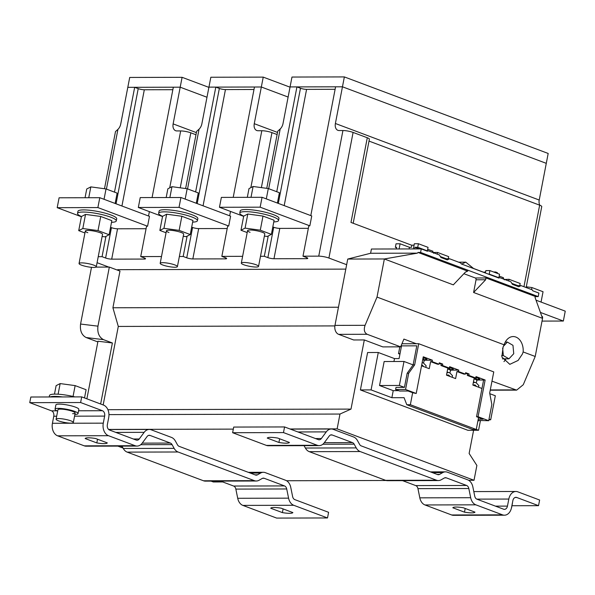 <?xml version="1.0" encoding="UTF-8"?>
<svg xmlns="http://www.w3.org/2000/svg" width="595" height="595" viewBox="0 0 595 595"><rect width="100%" height="100%" fill="white"/><g stroke="black" fill="none" stroke-linecap="round" stroke-linejoin="round"><path stroke-width="0.89" d="M166.065 232.764L159.854 230.429L162.569 216.32A19.732 3.6 10.9 0 1 158.657 213.255L159.066 211.121A19.732 3.6 10.9 0 1 171.36 210.124A19.732 3.6 10.9 0 1 192.185 214.817A19.732 3.6 10.9 0 1 197.83 218.581L197.414 220.715A19.732 3.6 10.9 0 1 192.646 222.113M158.657 213.255A19.732 3.6 10.9 0 1 170.944 212.259A19.732 3.6 10.9 0 1 191.768 216.952A19.732 3.6 10.9 0 1 197.414 220.715M168.95 232.504A8.769 1.599 10.9 0 1 166.436 230.83A8.769 1.599 10.9 0 1 171.903 230.391A8.769 1.599 10.9 0 1 181.155 232.474A8.769 1.599 10.9 0 1 183.662 234.147L177.414 266.62A8.769 1.599 10.9 0 1 171.948 267.058A8.769 1.599 10.9 0 1 162.695 264.976A8.769 1.599 10.9 0 1 160.189 263.302A8.769 1.599 10.9 0 1 165.648 262.856A8.769 1.599 10.9 0 1 174.9 264.946A8.769 1.599 10.9 0 1 177.414 266.62M159.854 230.429L163.945 228.324L179.147 230.384L190.251 234.556L186.153 236.661L183.253 236.267M162.569 216.32L166.667 214.207L181.862 216.268L192.966 220.44L190.251 234.556M163.945 228.324L166.667 214.207M179.147 230.384L181.862 216.268M247.2 232.563L240.982 230.235L243.705 216.119A19.732 3.6 10.9 0 1 239.792 213.055L240.201 210.92A19.732 3.6 10.9 0 1 252.488 209.923A19.732 3.6 10.9 0 1 273.313 214.617A19.732 3.6 10.9 0 1 278.958 218.387L278.549 220.522A19.732 3.6 10.9 0 1 273.782 221.913M239.792 213.055A19.732 3.6 10.9 0 1 252.079 212.058A19.732 3.6 10.9 0 1 272.904 216.751A19.732 3.6 10.9 0 1 278.549 220.522M250.079 232.31A8.769 1.599 10.9 0 1 247.572 230.637A8.769 1.599 10.9 0 1 253.031 230.191A8.769 1.599 10.9 0 1 262.291 232.281A8.769 1.599 10.9 0 1 264.797 233.954L258.542 266.419A8.769 1.599 10.9 0 1 253.083 266.858A8.769 1.599 10.9 0 1 243.831 264.775A8.769 1.599 10.9 0 1 241.317 263.102A8.769 1.599 10.9 0 1 246.784 262.655A8.769 1.599 10.9 0 1 256.036 264.745A8.769 1.599 10.9 0 1 258.542 266.419M240.982 230.235L245.081 228.123L260.283 230.183L271.38 234.356L267.289 236.46L264.388 236.074M243.705 216.119L247.795 214.007L262.997 216.074L274.102 220.239L271.38 234.356M245.081 228.123L247.795 214.007M260.283 230.183L262.997 216.074M169.441 197.525L171.724 197.518M166.184 197.533L167.872 188.801L171.962 186.689L187.165 188.749L198.269 192.921L196.276 203.259M169.925 197.272L171.962 186.689M185.171 199.094L187.165 188.749M250.577 197.324L252.86 197.317M247.319 197.332L249 188.6L253.098 186.488L268.3 188.548L279.397 192.721L277.411 203.066M251.06 197.079L253.098 186.488M266.307 198.894L268.3 188.548M541.056 302.074L543.049 291.728L531.945 287.563L526.292 286.797M531.558 289.572L531.945 287.563M542.462 318.132L542.603 317.395A19.732 3.6 -169.1 0 0 541.688 315.975M81.56 265.169A8.769 1.599 10.9 0 1 79.053 263.496A8.769 1.599 10.9 0 1 84.512 263.057A8.769 1.599 10.9 0 1 93.772 265.139A8.769 1.599 10.9 0 1 96.278 266.813A8.769 1.599 10.9 0 1 90.819 267.259A8.769 1.599 10.9 0 1 81.56 265.169M88.305 197.726L90.589 197.718M85.055 197.733L86.736 188.994L90.834 186.889L106.029 188.95L117.133 193.122L115.14 203.46M88.796 197.473L90.834 186.889M104.043 199.288L106.029 188.95M84.936 232.965L78.719 230.629L81.441 216.513A19.732 3.6 10.9 0 1 77.521 213.456L77.938 211.322A19.732 3.6 10.9 0 1 90.224 210.318A19.732 3.6 10.9 0 1 111.049 215.018A19.732 3.6 10.9 0 1 116.694 218.782L116.285 220.916A19.732 3.6 10.9 0 1 111.51 222.314M77.521 213.456A19.732 3.6 10.9 0 1 89.815 212.46A19.732 3.6 10.9 0 1 110.64 217.153A19.732 3.6 10.9 0 1 116.285 220.916M87.815 232.704A8.769 1.599 10.9 0 1 85.308 231.031A8.769 1.599 10.9 0 1 90.767 230.592A8.769 1.599 10.9 0 1 100.019 232.675A8.769 1.599 10.9 0 1 102.533 234.348L96.278 266.813M78.719 230.629L82.817 228.525L98.011 230.585L109.116 234.75L105.025 236.862L102.124 236.468M81.441 216.513L85.531 214.408L100.734 216.468L111.838 220.641L109.116 234.75M82.817 228.525L85.531 214.408M98.011 230.585L100.734 216.468M70.82 420.844A8.769 1.599 -169.1 0 0 61.56 418.761A8.769 1.599 -169.1 0 0 56.101 419.2A8.769 1.599 -169.1 0 0 58.608 420.873A8.769 1.599 -169.1 0 0 67.867 422.963A8.769 1.599 -169.1 0 0 73.326 422.517A8.769 1.599 -169.1 0 0 70.82 420.844M74.963 396.91A19.732 3.6 -169.1 0 0 49.497 395.519L49.214 396.969M62.564 396.939A19.732 3.6 -169.1 0 0 49.98 396.969M69.533 395.712L74.992 396.91M58.042 394.202L58.667 394.24M54.48 394.121L56.108 385.657L60.154 383.582L75.141 385.612L86.097 389.725L84.512 397.943M73.103 396.196L75.141 385.612M58.109 394.165L60.154 383.582M72.62 413.689A8.769 1.599 -169.1 0 0 75.149 413.064A8.769 1.599 -169.1 0 0 69.979 410.55A8.769 1.599 -169.1 0 0 60.452 409.115A8.769 1.599 -169.1 0 0 57.923 409.747L56.101 419.2M74.881 414.447A11.692 2.135 -169.1 0 0 78.019 413.614A11.692 2.135 -169.1 0 0 74.672 411.383A11.692 2.135 -169.1 0 0 62.334 408.601A11.692 2.135 -169.1 0 0 55.052 409.189A11.692 2.135 -169.1 0 0 57.655 411.13M78.019 413.614L78.838 409.382A11.692 2.135 -169.1 0 0 75.491 407.151A11.692 2.135 -169.1 0 0 63.152 404.362A11.692 2.135 -169.1 0 0 55.871 404.957L55.052 409.189M491.976 381.157L516.646 390.134L523.265 384.727L535.21 356.479L523.154 351.95L522.395 354.062L518.111 360.444L509.811 364.341L501.853 356.978L503.132 346.826L504.121 344.803L377.022 297.076L384.363 258.966L453.316 284.864L465.379 272.138L467.73 271.104L467.03 271.104M503.958 361.604A13.886 9.974 89.9 0 0 505.958 358.83M450.385 371.168L450.251 369.22L447.812 368.283L450.118 369.16M424.019 361.269L423.893 359.321L422.874 358.889L423.752 359.261M476.744 381.068L476.617 379.119L474.17 378.182L476.483 379.067M278.311 203.401L300.49 88.239L296.935 86.907L290.07 86.922L291.974 77.045L344.364 76.919L548.181 153.458L539.219 200.039A7.311 4.909 -69.4 0 0 539.881 205.26M116.047 203.795L138.219 88.64L134.671 87.309L127.806 87.324L129.71 77.447L182.1 77.313L208.89 87.376M401.93 343.761L418.724 343.724L493.761 371.905L489.685 393.072L491.842 404.474L488.711 420.71L477.993 420.449M197.176 203.602L219.354 88.439L215.807 87.108L208.934 87.123L210.838 77.246L263.235 77.119L290.018 87.175M138.219 88.64A4.388 0.803 -169.1 0 0 144.317 89.771L121.93 206.011M219.354 88.439A4.388 0.803 -169.1 0 0 225.446 89.577L203.066 205.811M300.49 88.239A4.388 0.803 -169.1 0 0 306.581 89.376L284.194 205.61M342.936 130.528A7.311 1.331 10.9 0 1 353.095 132.425L328.909 258.037A7.311 1.331 -169.1 0 0 318.749 256.147L342.936 130.528L339.12 130.543A7.311 4.909 110.6 0 1 337.915 130.327A7.311 4.909 110.6 0 1 335.394 123.492L342.46 86.796L335.595 86.811L310.798 215.598M344.364 76.919L342.46 86.796L546.284 163.342L342.46 86.796L290.07 86.922L283.004 123.626A7.311 4.909 110.6 0 1 280.193 128.989L268.695 188.697M250.845 187.648L261.807 130.729L257.992 130.736A7.311 4.909 110.6 0 1 256.78 130.521A7.311 4.909 110.6 0 1 254.266 123.693L261.331 86.996L254.467 87.011L233.21 197.369M263.235 77.119L261.331 86.996L288.121 97.059L261.331 86.996L208.942 87.123M169.709 187.849L180.672 130.93L176.856 130.937A7.311 4.909 110.6 0 1 175.644 130.721A7.311 4.909 110.6 0 1 173.13 123.894L180.196 87.197L173.331 87.212L152.082 197.57M182.1 77.313L180.196 87.19L206.986 97.253L180.196 87.19L127.806 87.324L120.74 124.02A7.311 4.909 110.6 0 1 117.922 129.39L106.423 189.098M308.344 228.331L279.806 228.398L273.968 258.743L306.522 258.669L306.73 257.59M227.208 228.532L198.678 228.599L192.832 258.944L225.386 258.862L225.594 257.791M306.425 89.376L335.119 89.302M225.289 89.577L253.983 89.503M108.944 414.618L339.983 414.046L337.134 428.869L474.022 480.277L476.878 465.461L469.128 453.464L473.598 430.282M474.022 480.277L468.667 480.291M386.103 480.492L286.559 480.738M103.173 404.95L118.293 326.439L334.881 325.911M107.903 409.695L350.998 409.1L364.311 339.946L382.823 346.892L400.621 346.848L403.908 339.083L416.284 343.732M338.674 334.353A7.311 5.251 -90.1 0 1 334.963 325.391L365.077 325.316C363.597 329.697 364.296 332.687 367.16 334.286L338.674 334.353L353.631 339.968L364.311 339.946M339.983 414.046L350.998 409.1M403.998 361.47L413.123 364.899L407.166 373.258L404.444 387.367L399.371 385.463L403.998 361.47L384.154 361.522L379.536 385.515L393.228 390.655L391.867 397.713L371.079 389.904L360.399 389.933L467.886 430.297L478.566 430.267L480.403 420.732M360.399 389.933L367.598 352.53L378.279 352.5L371.079 389.904M367.16 334.286L400.621 346.848M328.909 258.037L346.654 264.701L334.963 325.391M118.293 326.439L112.916 307.771L338.466 307.221M337.134 428.869L290.003 428.988M233.314 429.121L108.595 429.426M117.617 270.182L117.713 269.669L345.799 269.111M112.916 307.771L119.982 271.075L109.339 267.073L97.959 326.164C97.208 332.754 99.06 337.246 103.515 339.648L86.126 337.529C81.671 335.134 79.819 330.634 80.57 324.044L97.959 326.164M306.522 258.669A4.388 0.803 10.9 0 0 307.786 258.356A4.388 0.803 10.9 0 0 306.529 257.516L302.981 256.185L318.749 256.147M273.968 258.743A4.388 0.803 10.9 0 1 267.869 257.613L264.321 256.281L260.498 256.289M225.386 258.862A4.388 0.803 10.9 0 0 226.65 258.55A4.388 0.803 10.9 0 0 225.393 257.717L221.846 256.386L242.619 256.333M192.832 258.944A4.388 0.803 10.9 0 1 186.741 257.813L183.186 256.475L179.363 256.49M110.551 227.327L111.451 227.662A4.388 0.803 -169.1 0 0 117.542 228.8L111.696 259.145L144.25 259.063A4.388 0.803 10.9 0 0 145.522 258.751A4.388 0.803 10.9 0 0 144.265 257.918L140.718 256.579L161.49 256.534M111.696 259.145A4.388 0.803 10.9 0 1 105.605 258.007L102.057 256.676L98.227 256.683M97.074 262.685L108.766 267.081M523.95 286.716L539.65 205.171L369.012 141.089M539.65 205.171A7.311 1.331 10.9 0 1 541.747 206.569A7.311 1.331 10.9 0 1 541.725 206.621M353.095 132.425L367.293 137.75A7.311 1.331 10.9 0 1 369.383 139.148L353.185 223.266M367.293 137.75L350.983 222.441L411.852 245.296M473.657 268.509L483.341 272.146M370.603 253.262L417.37 253.15L418.04 252.444L420.583 252.436L421.267 248.911L371.414 249.03L370.603 253.262L347.74 259.056L346.654 264.701M81.701 396.887L30.836 397.014L29.75 402.659L51.549 410.847A4.388 3.146 -90.1 0 1 53.781 416.225L52.42 423.283A10.234 7.348 89.9 0 0 57.618 435.83L84.282 445.841A10.234 7.348 89.9 0 0 86.208 446.19L137.073 446.072A10.234 7.348 -90.1 0 1 135.147 445.714L108.483 435.704A10.234 7.348 -90.1 0 1 103.285 423.157L104.646 416.098A4.388 3.146 89.9 0 0 102.422 410.721L80.615 402.532L81.701 396.887L103.508 405.076A10.234 7.348 -90.1 0 1 108.699 417.623L107.345 424.681A4.388 3.146 89.9 0 0 109.569 430.059L136.233 440.069A4.388 3.146 89.9 0 0 137.058 440.218A4.388 3.146 89.9 0 0 139.245 438.984L144.161 432.334A10.234 7.348 -90.1 0 1 149.263 429.441A10.234 7.348 -90.1 0 1 151.19 429.798L171.479 437.414A10.234 7.348 -90.1 0 1 175.391 441.051L177.459 444.785A4.388 3.146 89.9 0 0 179.14 446.347L255.463 475.011A4.388 3.146 89.9 0 0 256.289 475.16A4.388 3.146 89.9 0 0 257.479 474.832L255.017 474.84M148.452 435.443L150.104 435.443A4.388 3.146 89.9 0 0 149.278 435.287A4.388 3.146 89.9 0 0 147.091 436.529L142.175 443.178A10.234 7.348 -90.1 0 1 137.073 446.072M85.159 438.537A11.595 2.112 10.9 0 1 95.639 438.515L107.301 442.896A11.595 2.112 -169.1 0 1 96.821 442.918L85.159 438.537M121.953 446.109L123.269 448.481A10.234 7.348 89.9 0 0 127.181 452.118L203.512 480.782A10.234 7.348 89.9 0 0 205.439 481.132L256.304 481.005A10.234 7.348 -90.1 0 1 254.377 480.656L203.512 480.782M127.181 452.118L178.046 451.992A10.234 7.348 -90.1 0 1 174.134 448.355L123.269 448.481M262.559 478.298L264.21 478.291A4.388 3.146 89.9 0 0 263.384 478.142A4.388 3.146 89.9 0 0 262.202 478.469L259.07 480.247A10.234 7.348 -90.1 0 1 256.304 481.005M178.046 451.992L254.377 480.656M237.71 498.283A10.234 7.348 89.9 0 0 242.886 505.4L276.645 518.081L327.51 517.955L293.752 505.281A10.234 7.348 -90.1 0 1 288.582 498.164L237.71 498.283L235.851 489.09L286.716 488.964A4.388 3.146 89.9 0 0 284.499 485.914L233.634 486.041A4.388 3.146 -90.1 0 1 235.851 489.09M250.324 473.077L260.61 473.055A10.234 7.348 -90.1 0 1 263.369 472.296A10.234 7.348 -90.1 0 1 265.303 472.646L285.585 480.269A10.234 7.348 -90.1 0 1 290.762 487.387L292.621 496.58A4.388 3.146 89.9 0 0 294.837 499.629L328.596 512.31L327.51 517.955M286.716 488.964L288.582 498.164M220.477 481.095L233.634 486.041M264.21 478.291L284.499 485.914M140.732 444.696L172.067 444.621A4.388 3.146 89.9 0 0 170.393 443.059L142.212 443.126M172.067 444.621L174.134 448.355M150.104 435.443L170.393 443.059M260.61 473.055L257.479 474.832M464.494 512.161A11.595 2.112 10.9 0 0 474.974 512.131L463.312 507.758A11.595 2.112 -169.1 0 0 452.832 507.78L464.494 512.161L465.201 508.465M504.441 515.196L453.576 515.322A10.234 7.348 -90.1 0 1 451.65 514.972L424.986 504.954A10.234 7.348 -90.1 0 1 419.817 497.837L470.682 497.718A10.234 7.348 89.9 0 0 475.851 504.835L502.515 514.846A10.234 7.348 89.9 0 0 504.441 515.196A10.234 7.348 89.9 0 0 511.514 507.632L512.875 500.573A4.388 3.146 -90.1 0 1 515.91 497.331A4.388 3.146 -90.1 0 1 516.735 497.48L538.535 505.668L539.62 500.023L517.821 491.834A10.234 7.348 89.9 0 0 515.895 491.485A10.234 7.348 89.9 0 0 508.822 499.049L507.461 506.107A4.388 3.146 -90.1 0 1 504.426 509.35A4.388 3.146 -90.1 0 1 503.601 509.201L476.937 499.19A4.388 3.146 -90.1 0 1 474.728 496.133L472.861 486.941A10.234 7.348 89.9 0 0 467.692 479.823L447.403 472.199A10.234 7.348 89.9 0 0 445.477 471.85A10.234 7.348 89.9 0 0 442.71 472.609L432.431 472.631M437.124 474.394L439.579 474.394L442.71 472.609M439.579 474.394A4.388 3.146 -90.1 0 1 438.396 474.713A4.388 3.146 -90.1 0 1 437.57 474.565L361.239 445.9A4.388 3.146 -90.1 0 1 359.566 444.339L357.491 440.605A10.234 7.348 89.9 0 0 353.579 436.968L333.289 429.352A10.234 7.348 89.9 0 0 331.363 428.995A10.234 7.348 89.9 0 0 326.261 431.888L321.345 438.537A4.388 3.146 -90.1 0 1 319.165 439.772A4.388 3.146 -90.1 0 1 318.332 439.623L284.574 426.942L283.488 432.587L317.247 445.268A10.234 7.348 89.9 0 0 319.173 445.625A10.234 7.348 89.9 0 0 324.275 442.732L329.191 436.083A4.388 3.146 -90.1 0 1 331.378 434.841A4.388 3.146 -90.1 0 1 332.203 434.997L330.552 434.997M324.312 442.68L352.493 442.613L332.203 434.997M352.493 442.613A4.388 3.146 -90.1 0 1 354.174 444.175L322.84 444.249M385.612 480.336L436.485 480.21A10.234 7.348 89.9 0 0 438.411 480.559L387.546 480.686A10.234 7.348 -90.1 0 1 385.612 480.336L309.288 451.672A10.234 7.348 -90.1 0 1 305.376 448.035L356.241 447.909L354.174 444.175M356.241 447.909A10.234 7.348 89.9 0 0 360.154 451.546L309.288 451.672M436.485 480.21L360.154 451.546M438.411 480.559A10.234 7.348 89.9 0 0 441.17 479.801L444.309 478.023A4.388 3.146 -90.1 0 1 445.491 477.696A4.388 3.146 -90.1 0 1 446.317 477.852L444.666 477.852M419.817 497.837L417.95 488.644A4.388 3.146 89.9 0 0 415.741 485.594L466.606 485.468L446.317 477.852M466.606 485.468A4.388 3.146 -90.1 0 1 468.823 488.517L417.95 488.644M470.682 497.718L468.823 488.517M415.741 485.594L402.577 480.648M305.376 448.035L304.06 445.662M319.173 445.625L268.308 445.744A10.234 7.348 -90.1 0 1 266.382 445.395L232.623 432.714L283.488 432.587M284.574 426.942L233.709 427.069L232.623 432.714M278.929 442.472A11.595 2.112 10.9 0 0 289.401 442.449L277.746 438.069A11.595 2.112 -169.1 0 0 267.267 438.091L278.929 442.472L279.635 438.775M122.302 446.733L120.651 446.109M270.725 508.227A11.595 2.112 10.9 0 1 281.204 508.197L292.866 512.578A11.595 2.112 -169.1 0 1 282.387 512.607L270.725 508.227M347.74 259.056L384.363 258.966L417.37 253.15M365.077 325.316L377.022 297.076M421.267 248.911L427.389 251.209L428.244 250.77L426.243 250.778M428.244 250.77L439.4 254.958L440.932 257.501L447.306 259.896L449.545 258.766L460.694 262.96L461.281 263.935L498.878 278.051L499.733 277.62L510.889 281.807L512.421 284.351L518.795 286.745L521.027 285.615L532.183 289.802L532.77 290.784L538.891 293.082L538.215 296.608L535.671 296.615L535.002 297.322L542.551 318.37L535.21 356.479M444.339 258.78L449.545 258.766M461.646 264.068L465.781 262.157L473.694 268.598M497.732 277.627L499.733 277.62M515.828 285.63L521.027 285.615M391.867 397.713L404.072 397.683L406.787 404.726L472.698 429.478L476.26 429.471L478.566 417.474L483.133 419.192L478.239 419.2M478.566 430.267L476.268 429.412M378.279 352.5L394.507 358.592L399.081 358.584L401.528 345.881L416.79 345.844L413.123 364.899L416.79 345.844L401.528 345.881M475.301 277.984L485.981 277.954L485.654 279.754L473.598 292.48L476.045 279.776A1.465 1.049 89.9 0 0 475.301 277.984L463.892 273.7M523.154 351.95A13.886 9.974 89.9 0 0 513.202 336.554A13.886 9.974 89.9 0 0 504.121 344.803M473.598 292.48L542.551 318.37M467.417 271.052L418.04 252.444M485.981 277.954L535.671 296.615M420.583 252.436L538.215 296.608M413.346 248.926L414.343 243.749L418.411 243.742L417.735 247.267L414.938 247.275L414.618 248.926M399.104 248.963L400.1 243.786L409.434 247.289L411.465 247.282L411.874 245.17L414.075 245.162M396.538 247.773L395.355 247.327L396.032 243.794L400.1 243.786M395.355 247.327L396.627 247.319L396.307 248.97M448.28 258.773L448.69 256.638L437.541 252.451L437.213 254.139M437.541 252.451L433.658 252.459M485.379 272.986L485.832 270.599L489.901 270.591L489.224 274.117L488.406 274.117M497.264 273.35L497.398 272.674L495.568 271.982L493.634 271.989M519.77 285.622L520.179 283.488L509.03 279.3L504.672 279.471M509.03 279.3L508.703 280.989M406.787 404.726L410.349 404.719L412.655 392.722L416.21 393.481L423.276 356.784L432.401 360.213L432.134 361.626L439.028 364.214L439.296 362.801L442.747 364.095L442.472 365.509L449.366 368.097L449.641 366.684L458.767 370.112L458.492 371.525L465.394 374.114L465.662 372.701L469.113 373.995L468.838 375.408L475.732 377.996L476.007 376.583L485.133 380.012L478.068 416.708L488.711 420.71M393.228 390.655L398.613 390.64M394.507 358.592L393.95 361.492M505.914 342.088A13.886 9.974 89.9 0 0 505.586 341.515M419.289 248.911L414.938 247.275M427.069 250.778L417.735 247.267M418.411 243.742L428.05 247.356L427.389 250.778M409.434 247.289L409.115 248.941M440.345 256.534L446.324 258.78M498.558 277.62L489.224 274.117M489.901 270.591L499.54 274.206L498.878 277.62M485.565 272.012L483.326 272.213M495.568 271.982L495.442 272.666M511.834 283.376L517.814 285.622M489.804 393.697L495.323 395.764L490.697 419.758L488.867 419.914M479.005 420.732L477.926 420.821M490.697 419.758L489.016 419.133M478.566 417.474L476.543 416.716L483.609 380.019L481.972 388.483L472.846 385.062L474.208 378.004L467.313 375.415L467.581 374.002L469.113 373.995M465.558 373.236L467.581 374.002M465.394 374.114L463.862 374.114L456.967 371.525L458.492 371.525M439.192 363.337L441.222 364.103L440.947 365.509L447.842 368.097L446.488 375.155L455.614 378.584L456.967 371.525M439.028 364.214L437.504 364.214L430.602 361.626L432.134 361.626M421.543 365.791L429.248 368.684L430.602 361.626M410.349 404.719L476.26 429.471M477.078 380.034L485.133 380.012M407.166 373.258L408.691 373.251L405.559 389.48L395.593 389.509L399.647 391.027L408.096 391.012L412.655 392.722M404.444 387.367L396.002 387.39L395.593 389.509M379.536 385.515L399.371 385.463M413.123 364.899L414.648 364.891L418.724 343.724M399.818 346.855L398.509 353.646L400.033 353.646M398.509 353.646L399.929 354.181M476.543 416.716L478.068 416.708M474.208 378.004L475.732 377.996M467.313 375.415L468.838 375.408M450.713 370.135L458.767 370.112M447.842 368.097L449.366 368.097M440.947 365.509L442.472 365.509M441.222 364.103L442.747 364.095M424.347 360.228L432.401 360.213M423.082 357.788A4.753 0.87 10.9 0 1 426.957 359.41A4.753 0.87 10.9 0 1 425.589 359.752L424.287 359.752M405.559 389.48L416.21 393.481M475.814 377.587A4.753 0.87 10.9 0 1 479.689 379.208A4.753 0.87 10.9 0 1 478.321 379.55L477.019 379.55M408.691 373.251L414.648 364.891M503.325 346.387L507.371 342.08L512.964 345.338L513.745 353.713L508.933 358.822L502.381 358.845M508.933 358.822L503.34 355.572L501.652 355.572M503.34 355.572L502.641 348.097M507.371 342.08L505.259 342.088M432.498 251.187L433.562 253.239M427.515 250.77L427.552 249.937M502.976 277.649L504.337 279.821M449.448 367.688A4.753 0.87 10.9 0 1 453.323 369.309A4.753 0.87 10.9 0 1 451.955 369.651L450.653 369.651M446.577 375.192L448.072 375.014A1.904 1.406 -75.7 0 1 448.466 375.036A1.904 1.406 -75.7 0 1 449.002 375.363L450.073 376.501M452.074 377.26L452.557 375.765L450.311 373.377A4.388 3.243 104.3 0 0 449.076 372.626A4.388 3.243 104.3 0 0 448.176 372.574L446.957 372.715M421.669 365.114L421.706 365.114A1.904 1.406 -75.7 0 1 422.1 365.137A1.904 1.406 -75.7 0 1 422.636 365.464L423.707 366.602M425.715 367.353L426.191 365.865L423.945 363.478A4.388 3.243 104.3 0 0 422.71 362.727A4.388 3.243 104.3 0 0 422.145 362.653M472.943 385.091L474.438 384.913A1.904 1.406 -75.7 0 1 474.825 384.935A1.904 1.406 -75.7 0 1 475.36 385.262L476.439 386.408M478.44 387.159L478.916 385.664L476.677 383.277A4.388 3.243 104.3 0 0 475.442 382.533A4.388 3.243 104.3 0 0 474.542 382.473L473.315 382.622M448.332 372.44L447.09 372.001M447.083 372.12L449.076 372.626M450.393 371.131L450.69 370.194L450.207 369.279M423.462 363.062L424.332 360.295L423.848 359.373M474.691 382.34L473.456 381.901M473.449 382.027L475.442 382.533M476.759 381.031L477.056 380.093L476.573 379.179M261.807 130.729A7.311 1.331 10.9 0 1 271.96 132.618L277.114 134.552M266.753 188.34L277.753 131.205A7.311 1.331 10.9 0 1 277.776 131.153L280.193 128.989M180.672 130.93A7.311 1.331 10.9 0 1 190.831 132.819L195.978 134.753M208.934 87.123L201.869 123.819A7.311 4.909 110.6 0 1 199.057 129.189L187.559 188.898M185.618 188.541L196.625 131.406A7.311 1.331 10.9 0 1 196.64 131.346L199.057 129.189M100.637 403.998L112.388 342.98L103.515 339.648M96.018 267.11L109.339 267.073M104.489 188.741L115.49 131.607A7.311 1.331 10.9 0 1 115.512 131.547L117.922 129.39M117.855 446.116L123.039 448.065M211.061 481.117L213.322 481.972L222.738 481.943M91.496 267.326L80.57 324.044M112.388 342.98L97.982 341.225L86.885 398.836M97.848 341.932L86.126 337.529M29.75 402.659L80.615 402.532M283.101 508.911L282.387 512.607M140.718 256.579L146.556 226.234L147.575 226.234L149.479 216.357L99.789 197.696L59.098 197.793L57.194 207.677L81.389 216.758M147.575 226.234L97.885 207.573L57.194 207.677M117.542 228.8L146.08 228.725M97.885 207.573L99.789 197.696M144.161 89.771L172.847 89.704M97.535 439.222L96.821 442.918M536.028 300.185L565.25 311.155L563.346 321.04L542.03 321.092M540.416 312.427L563.346 321.04M134.671 87.309L114.485 192.125M105.962 236.379L102.057 256.676M148.527 216L149.375 211.627M296.935 86.907L276.749 191.724M302.981 256.185L308.827 225.84L309.839 225.84L311.743 215.955L262.06 197.295L221.362 197.399L219.458 207.276L243.653 216.364M267.869 257.613L273.715 227.268A4.388 0.803 -169.1 0 0 279.806 228.398M273.715 227.268L272.815 226.926M309.839 225.84L260.156 207.179L219.458 207.276M268.233 235.977L264.321 256.281M221.846 256.386L227.692 226.041L228.711 226.033L179.021 207.372L138.33 207.476L162.524 216.558M186.741 257.813L192.579 227.468A4.388 0.803 -169.1 0 0 198.678 228.599M192.579 227.468L191.679 227.126M187.098 236.178L183.186 256.475M215.807 87.108L195.621 191.925M229.663 215.799L230.503 211.426M228.711 226.033L230.615 216.156L180.925 197.495L140.234 197.592L138.33 207.476M260.156 207.179L262.06 197.295M179.021 207.372L180.925 197.495M511.96 505.735L538.535 505.668M511.477 507.84A11.692 2.135 -169.1 0 0 511.603 507.609L512.414 503.37A11.692 2.135 -169.1 0 0 512.384 503.117M450.601 370.083L447.678 368.967M424.235 360.176L422.74 359.558M476.967 379.982L474.044 378.866M490.287 389.941L515.211 389.881M335.394 123.492L539.219 200.039M135.147 445.714L84.282 445.841M57.618 435.83L108.483 435.704M115.809 432.401L144.161 432.334M242.886 505.4L293.752 505.281M139.245 438.984L133.377 438.998M451.65 514.972L502.515 514.846M475.851 504.835L424.986 504.954M266.382 445.395L317.247 445.268M315.476 438.552L321.345 438.537M326.261 431.888L297.916 431.955M485.654 279.754L476.045 279.776M425.589 359.752L425.812 358.584M423.194 359.008L423.409 357.863M478.321 379.55L478.544 378.39M475.918 378.814L476.141 377.661M447.775 375.051L449.002 375.363M451.955 369.651L452.178 368.483M449.552 368.907L449.775 367.762M447.038 372.284L448.176 372.574M421.654 365.211L422.636 365.464M474.133 384.95L475.36 385.262M473.404 382.183L474.542 382.473M271.96 132.618L261.376 187.611M254.266 123.693L277.523 132.425M190.831 132.819L180.24 187.812M173.13 123.894L196.387 132.625M103.285 423.157L52.42 423.283M53.781 416.225L56.674 416.217M74.553 416.173L104.646 416.098M102.422 410.721L78.562 410.781M56.986 410.833L51.549 410.847M105.605 258.007L111.451 227.662M144.25 259.063L144.459 257.992M495.449 506.137L507.461 506.107M508.822 499.049L476.803 499.131M516.735 497.48L515.084 497.487M160.189 263.302L166.436 230.83M241.317 263.102L247.572 230.637M79.053 263.496L85.308 231.031M75.149 413.064L73.326 422.517M149.263 429.441L108.721 429.538M263.369 472.296L248.338 472.333M331.363 428.995L290.3 429.099M430.438 471.887L445.477 471.85M465.781 262.157L458.611 262.179M516.646 390.134L490.235 390.201M432.952 251.246L427.679 249.268M503.437 277.716L499.168 276.11M422.16 362.586L422.71 362.727M450.408 371.154L449.827 372.961M476.766 381.053L476.193 382.868M541.747 206.569L526.151 287.541M473.806 491.589L515.895 491.485"/></g></svg>

